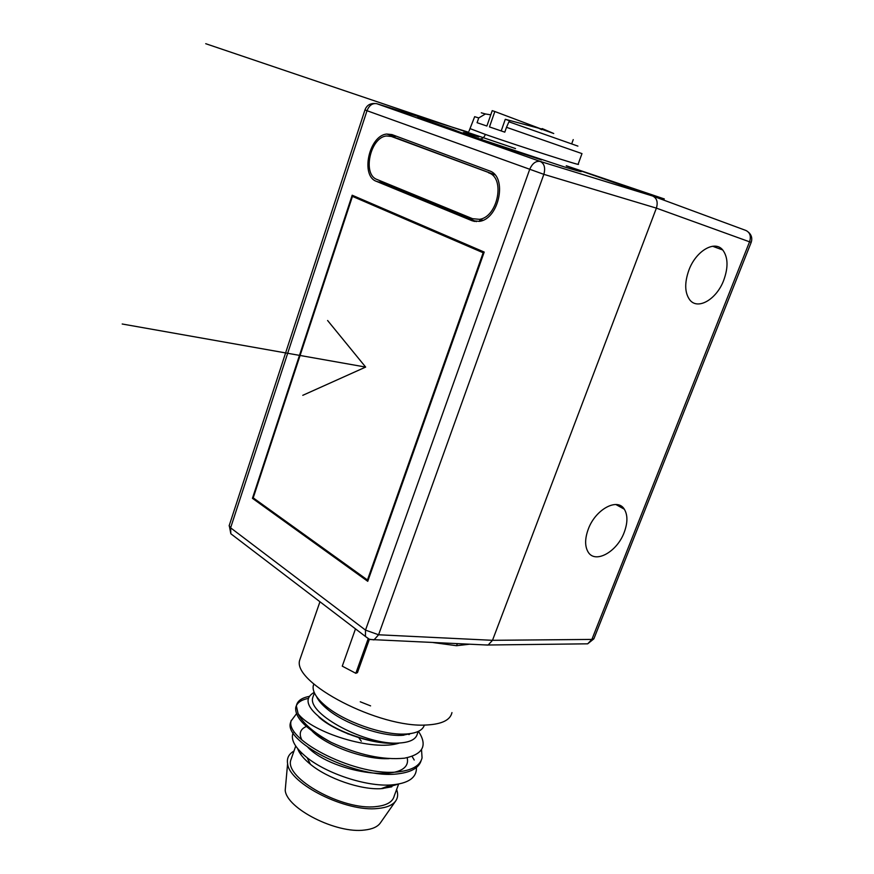 <?xml version="1.0" encoding="UTF-8"?>
<svg xmlns="http://www.w3.org/2000/svg" width="874" height="874" viewBox="0 0 874 874"><rect width="100%" height="100%" fill="white"/><g stroke="black" fill="none" stroke-linecap="round" stroke-linejoin="round"><path stroke-width="1.31" d="M352.178 195.219L252.444 498.333L367.746 581.308L484.207 252.062L352.178 195.219M391.967 134.585L386.778 134.05C369.036 135.426 360.241 175.969 376.432 181.344L471.851 220.663L479.356 221.373C499.316 219.057 507.805 176.187 489.287 170.812L391.967 134.585M584.4 643.854L587.689 643.821L591.884 639.418L593.949 638.61L751.203 242.327L749.553 241.814C751.29 236.319 750.089 232.55 745.948 230.485L652.692 196.027L540.23 161.428L376.825 103.711C372.499 102.968 369.221 105.295 367.004 110.714L364.961 109.938L229.13 525.82L230.616 527.83L230.834 533.763L365.441 636.469L365.507 630.11L378.584 634.775L543.846 174.341L367.004 110.714L230.616 527.83L365.507 630.11L529.666 169.458C532.288 163.416 535.806 160.74 540.23 161.428C544.371 163.591 545.573 167.895 543.846 174.341L656.385 208.132L749.553 241.814L591.884 639.418L492.499 640.314L656.385 208.132C658.122 202.189 656.898 198.158 652.692 196.027L566.276 165.787L660.001 198.584L566.276 165.787L664.327 198.955L566.286 165.765M234.123 536.265L230.834 533.763L229.25 525.46M484.502 644.914L488.184 645.001L492.499 640.314L378.584 634.775L374.006 639.888L369.331 639.222L365.441 636.469L368.741 638.97M457.386 643.679L456.501 645.711L469.425 644.225M456.501 645.711L433.296 642.587M355.489 628.876L342.269 666.163L355.827 673.297L357.466 672.619L369.396 639.255M300.984 656.461L299.695 660.165C291.971 682.758 379.764 728.555 426.916 724.972C441.982 724.142 450.329 720.023 451.956 712.594M313.821 683.992L313.187 686.09C312.444 691.76 316.607 698.402 325.685 706.017C344.258 721.782 383.271 735.46 405.602 734.029L406.847 733.963C416.985 733.155 422.819 730.172 424.36 725.027M414.352 732.805L402.291 735.34C381.25 736.695 344.651 723.858 327.16 709L325.685 706.017M316.454 696.414C318.245 700.38 321.818 704.575 327.16 709M313.657 695.027L312.728 697.66C307.266 714.2 366.709 745.828 399.451 743.009C373.154 751.99 311.985 732.499 298.1 713.687C302.754 723.235 313.788 732.794 331.202 742.376C307.014 729.812 295.172 718.33 295.674 707.94C296.505 703.177 300.623 700.019 308.019 698.479M314.181 692.383C302.633 699.069 307.429 709.59 328.58 723.934C349.119 736.607 380.736 745.205 399.451 743.009C410.157 742.31 416.133 739.207 417.39 733.701L418.231 731.44M408.06 733.865L408.813 734.575M421.148 760.577C418.985 767.7 411.501 772.092 398.686 773.73C357.663 779.903 283.919 742.332 290.441 722.907L291.25 720.329M418.438 731.341C427.801 745.446 423.136 754.393 404.443 758.195C382.899 760.227 358.482 754.961 331.202 742.376M306.381 726.469C300.208 729.145 298.7 733.614 301.847 739.852M307.888 747.325C333.562 774.058 413.621 784.677 407.164 757.736M312.182 731.123C325.991 745.467 364.371 759.965 389.127 758.632M409.349 734.466L408.901 733.789M370.587 705.875L360.252 701.789M318.999 717.193C333.398 730.478 368.489 743.61 392.459 743.348M397.124 784.328L382.615 788.577L398.446 784.098M296.483 713.741L291.14 720.908C284.64 740.267 358.427 777.805 399.451 771.687C412.703 769.983 420.241 765.384 422.066 757.878L421.541 749.848M308.915 696.469C301.388 697.976 297.215 701.134 296.373 705.93L298.1 713.687M414.21 760.019L412.091 756.414M293.183 732.794C290.332 739.513 294.975 747.816 307.135 757.703C326.81 773.545 366.086 786.775 391.115 784.95C408.344 783.563 416.778 777.74 416.439 767.492M297.652 748.668C299.454 753.639 303.715 758.861 310.456 764.324C327.794 778.647 360.809 790.009 381.151 788.676L391.771 786.819M299.837 751.148L298.919 751.509M291.763 757.343L290.747 760.249C284.706 778.428 343.067 810.766 375.951 806.604C386.69 805.489 392.787 801.917 394.24 795.886L398.642 784.065M391.607 784.928L392.273 786.087M293.97 751.061C288.791 754.011 286.672 758.217 287.601 763.701C289.261 783.77 346.399 812.449 378.049 808.461C386.8 807.62 392.688 805.107 395.725 800.934C397.943 797.711 398.238 793.909 396.61 789.528M285.754 784.229L285.208 790.325C286.672 808.614 336.534 833.916 364.513 830.049C372.248 829.197 377.502 826.87 380.277 823.068L395.725 800.934M347.961 734.007L349.097 734.018M358.504 737.361L361.301 741.207M355.827 673.297L368.151 638.828M478.843 136.934C457.812 130.543 458.02 131.176 479.455 138.835L563.959 166.792C586.356 173.62 587.12 173.303 566.265 165.842M541.421 159.876L454.928 131.176L417.728 117.498L453.082 129.385C460.314 132.608 481.935 140.397 541.421 159.876L541.399 159.953M470.507 128.784L485.398 134.432C517.408 145.619 583.93 166.956 578.129 164.192L580.281 158.281M541.956 129.112L542.153 128.576L553.734 133.514L543.584 129.887L494.837 111.511L489.484 126.916L504.801 132.16L506.494 127.309L581.986 153.606L580.281 158.27M474.68 116.69L478.733 117.935L477.084 122.699L486.884 126.031L492.215 110.648L494.837 111.511M481.279 112.812L485.441 113.97L478.733 117.935M485.441 113.97L490.773 114.833M506.494 127.309L508.919 121.792L577.9 146.111M541.771 129.024L505.27 119.29L509.957 120.874L508.919 121.792M505.27 119.29L501.206 130.936M541.749 129.691L536.898 127.353M419.564 117.586L419.334 118.274M723.727 280.27C728.413 267.291 728.086 257.196 722.732 249.975C714.79 239.858 695.944 250.86 688.898 270.11C684.408 282.848 684.681 292.746 689.728 299.815C697.736 310.456 716.625 299.378 723.727 280.27M624.178 532.452C627.772 522.794 627.816 515.048 624.32 509.203C617.481 497.404 595.434 509.334 588.278 529.152C584.837 538.581 584.761 546.163 588.038 551.876C594.965 564.167 617.011 552.04 624.178 532.452M252.444 498.333L254.072 498.475M367.462 579.986L253.209 497.863L352.451 196.377L483.169 252.761L367.462 579.986L368.194 580.03M483.169 252.761L483.901 252.947M352.451 196.377L359.236 198.256M396.381 136.224L391.934 136.661M379.261 180.394L383.391 183.365L476.352 221.614M480.667 221.067L479.564 220.685M397.43 138.42L494.87 174.778M488.588 172.823C505.609 177.793 497.787 217.211 479.422 219.33L472.539 218.686L377.044 179.487C362.142 174.571 370.226 137.24 386.548 135.973L391.344 136.464L494.913 174.833M515.518 148.58L205.718 43.7L515.518 148.58M573.235 139.611L571.793 143.609L573.235 139.611M302.775 395.321L365.649 367.08L122.196 324.003M365.649 367.08L327.597 320.496M374.596 103.503C369.866 103.35 366.654 105.492 364.961 109.938L364.971 109.916M376.825 103.711L468.519 132.214M487.987 645.067L370.139 639.506M479.455 138.835C481.989 139.25 483.967 137.786 485.398 134.432M376.432 181.344L383.391 183.365M471.851 220.663L474.637 221.45M391.344 136.464L398.282 138.693M299.695 660.165L319.95 601.76M313.187 686.09L313.897 684.069M403.46 735.274L406.847 733.963M312.728 697.66L314.411 692.885M295.674 707.94L296.373 705.93M290.441 722.907L291.14 720.908M381.151 788.676L391.115 784.95M310.456 764.324L307.135 757.703M290.747 760.249L295.718 746.068M285.208 790.325L287.601 763.701M301.399 752.733L300.787 754.47M390.012 785.365L389.356 787.146M593.861 638.839L587.689 643.821L488.184 645.001M469.032 131.1L474.691 116.646M452.732 130.412L453.093 129.385M712.605 246.25L722.732 249.975M615.908 504.527L624.32 509.203M751.214 242.306C752.47 238.416 751.596 235.073 748.57 232.287M393.726 136.278L386.778 134.05M479.422 219.33L482.83 220.303"/></g></svg>
